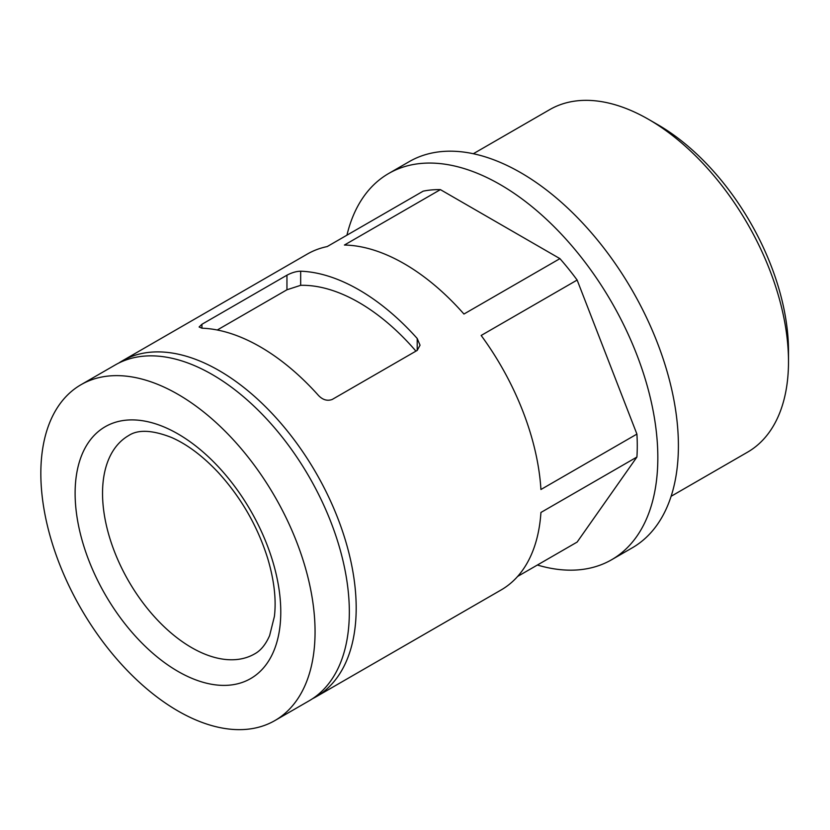 <?xml version="1.0" encoding="UTF-8"?>
<svg xmlns="http://www.w3.org/2000/svg" width="830" height="830" viewBox="0 0 830 830"><rect width="100%" height="100%" fill="white"/><g stroke="black" fill="none" stroke-linecap="round" stroke-linejoin="round"><path stroke-width="1.25" d="M300.668 271.202C296.414 271.286 291.838 272.613 286.952 275.187L201.939 324.271L199.107 326.999L201.939 328.192A193.898 111.946 60 0 1 318.492 395.474C322.745 399.904 327.311 401.243 332.197 399.469L417.21 350.395L420.042 345.207L417.21 338.484A193.898 111.946 -120 0 0 300.668 271.202L300.668 285.323L286.952 289.774L217.273 329.998M312.547 698.694A193.898 111.946 -120 0 0 316.033 696.816A193.898 111.946 -120 0 0 316.033 472.924A193.898 111.946 -120 0 0 122.135 360.967A193.898 111.946 -120 0 0 118.763 363.052M316.033 696.816L501.133 589.954A193.898 111.946 -120 0 0 540.932 512.463L636.911 457.05L577.14 542.073L517.64 576.425M636.911 457.05A193.898 111.946 -120 0 0 636.911 434.09L540.932 489.503A193.898 111.946 -120 0 0 481.161 335.465L577.14 280.052A193.898 111.946 -120 0 0 559.918 258.638L463.949 314.041A193.898 111.946 -120 0 0 344.419 245.037L440.398 189.624A193.898 111.946 -120 0 0 423.176 191.159L327.196 246.572A193.898 111.946 -120 0 0 307.235 254.105L122.135 360.967M559.918 258.638L440.398 189.624M636.911 434.09L577.14 280.052M671.107 496.299L747.54 452.174A197.779 114.187 -120 0 0 788.5 361.631A197.779 114.187 -120 0 0 648.645 119.406A197.779 114.187 -120 0 0 549.761 109.602L473.328 153.726M788.5 361.631L788.5 351.028A184.789 106.686 -120 0 0 657.837 124.708L648.645 119.406M177.952 710.968A193.898 111.946 -120 0 0 274.896 720.565A193.898 111.946 -120 0 0 274.906 496.672A193.898 111.946 -120 0 0 80.998 384.715A193.898 111.946 -120 0 0 51.273 540.091A193.898 111.946 -120 0 0 177.952 710.968M274.896 720.565L309.175 700.779A193.898 111.946 -120 0 0 309.175 476.877A193.898 111.946 -120 0 0 115.277 364.93L80.998 384.715M415.934 351.121A178.388 102.993 -120 0 0 300.668 285.323M537.384 565.033A222.99 128.743 -120 0 0 611.648 559.731L632.221 547.862A222.99 128.743 -120 0 0 632.221 290.376A222.99 128.743 -120 0 0 409.232 161.632L388.668 173.501A222.99 128.743 -120 0 0 346.94 235.181M611.648 559.731A222.99 128.743 -120 0 0 611.648 302.245A222.99 128.743 -120 0 0 388.668 173.501M286.952 275.187L286.952 289.774M177.952 671.387A145.426 83.965 -120 0 0 267.001 544.688A145.426 83.965 -120 0 0 88.893 441.861A145.426 83.965 -120 0 0 177.952 671.387M201.939 324.271L201.939 328.192M417.21 338.484L417.21 350.395M191.657 647.639A126.036 72.77 -120 0 0 254.675 653.874C260.693 650.637 265.673 644.547 269.615 635.614L274.408 616.41C276.4 599.582 274.18 580.263 267.717 558.466C257.601 526.241 241.146 497.616 218.352 472.592C202.707 455.961 187.051 444.237 171.395 437.42C152.253 429.961 138.008 429.349 128.64 435.574A126.036 72.77 -120 0 0 109.321 536.574A126.036 72.77 -120 0 0 191.657 647.639"/></g></svg>
